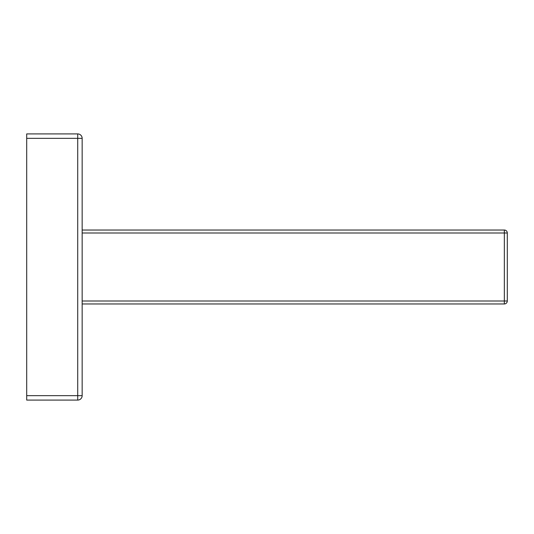 <?xml version="1.0" encoding="UTF-8"?>
<svg xmlns="http://www.w3.org/2000/svg" width="534" height="534" viewBox="0 0 534 534"><rect width="100%" height="100%" fill="white"/><g stroke="black" fill="none" stroke-linecap="round" stroke-linejoin="round"><path stroke-width="0.8" d="M26.7 400.086L26.7 133.914L77.717 133.914L26.7 133.914L26.7 400.086L77.717 400.086L26.7 400.086M82.156 395.654A4.439 4.439 0 0 1 77.717 400.086A4.439 4.439 0 0 0 82.156 395.654L26.7 395.654L77.717 395.654L77.717 400.086L77.717 395.654L82.156 395.654L82.156 138.346L77.717 138.346L77.717 395.654L77.717 138.346L26.7 138.346L82.156 138.346A4.439 4.439 0 0 0 77.717 133.914L26.7 133.914L77.717 133.914L77.717 138.346L77.717 133.914A4.439 4.439 0 0 1 82.156 138.346L82.156 395.654M504.343 303.966L82.156 303.966L504.343 303.966A2.957 2.957 0 0 0 507.3 301.009L504.343 301.009L504.343 303.966A2.957 2.957 0 0 0 507.3 301.009L504.343 301.009L504.343 303.966A2.957 2.957 0 0 0 507.3 301.009L507.3 232.991A2.957 2.957 0 0 0 504.343 230.034L504.343 232.991L82.156 232.991L504.343 232.991L504.343 301.009L82.156 301.009L504.343 301.009L504.343 232.991L507.3 232.991L507.3 301.009A2.957 2.957 0 0 1 504.343 303.966M504.343 230.034L82.156 230.034L504.343 230.034L504.343 232.991L507.3 232.991A2.957 2.957 0 0 0 504.343 230.034"/></g></svg>
